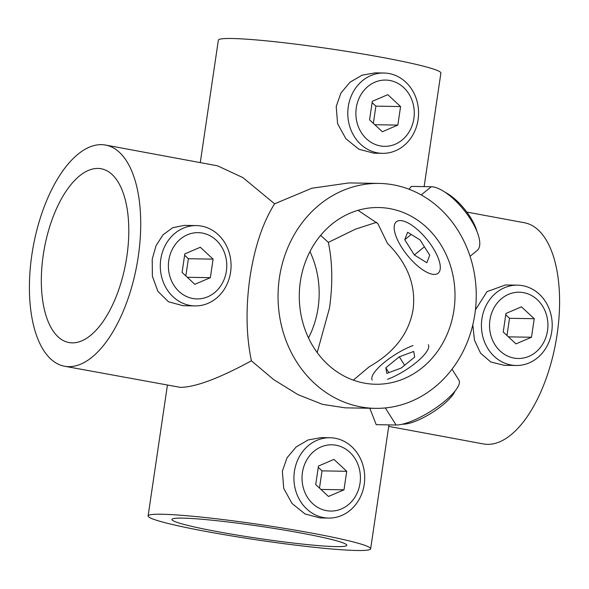 <?xml version="1.0" encoding="UTF-8"?>
<svg xmlns="http://www.w3.org/2000/svg" width="589" height="589" viewBox="0 0 589 589"><rect width="100%" height="100%" fill="white"/><g stroke="black" fill="none" stroke-linecap="round" stroke-linejoin="round"><path stroke-width="0.88" d="M364.223 484.379A40.17 35.392 91 0 0 329.995 437.737A40.17 35.392 91 0 0 294.412 471.428A40.17 35.392 91 0 0 328.647 518.07A40.17 35.392 91 0 0 364.223 484.379M329.995 437.737L321.373 437.59L308.231 439.909L296.201 446.911L287.064 457.756L282.352 471.222L283.736 488.406L292.034 503.477L305.05 513.969L320.026 517.922L328.647 518.07M551.724 331.798A40.17 35.392 91 0 0 517.495 285.157A40.17 35.392 91 0 0 481.912 318.848A40.17 35.392 91 0 0 516.141 365.489A40.17 35.392 91 0 0 551.724 331.798M517.495 285.157L505.509 284.958L487.044 291.614L475.433 309.858M418.087 119.648A40.17 35.392 91 0 0 383.851 73.007A40.17 35.392 91 0 0 348.276 106.697A40.17 35.392 91 0 0 382.504 153.339A40.17 35.392 91 0 0 418.087 119.648M383.851 73.007L375.23 72.859L362.088 75.178L350.057 82.188L340.921 93.025L336.216 106.491L337.593 123.675L345.89 138.746L358.907 149.238L373.882 153.192L382.504 153.339M230.586 272.228A40.17 35.392 91 0 0 196.358 225.587A40.17 35.392 91 0 0 160.775 259.278A40.17 35.392 91 0 0 195.003 305.919A40.17 35.392 91 0 0 230.586 272.228M196.358 225.587L184.372 225.381L172.724 227.722L163.079 234.761L156.07 245.642L152.227 259.131L152.382 276.3L157.896 291.334L168.461 301.767L183.024 305.713L195.003 305.919M308.503 337.924A88.379 77.866 91 0 0 318.097 307.856A88.379 77.866 91 0 0 309.947 251.569M376.68 222.289L355.373 229.18L328.353 242.403C332.49 262.179 332.873 284.06 329.494 308.047L317.191 352.561M353.319 380.133L369.251 366.741C394.424 352.406 409.038 333.308 413.095 309.446C416.106 285.459 407.566 263.438 387.466 243.397L377.844 223.599L358.002 210.317M300.353 281.645A88.379 77.866 91 0 0 375.664 384.249A88.379 77.866 91 0 0 453.942 310.131A88.379 77.866 91 0 0 378.631 207.527A88.379 77.866 91 0 0 300.353 281.645M320.63 235.372L328.353 242.403M72.182 342.864A88.379 41.355 100.5 0 1 68.942 342.54A88.379 41.355 100.5 0 1 43.8 251.525A88.379 41.355 100.5 0 1 97.943 168.432A88.379 41.355 100.5 0 1 101.183 168.756A88.379 41.355 100.5 0 1 126.326 259.771A88.379 41.355 100.5 0 1 72.182 342.864M336.172 546.614A88.379 6.126 8.4 0 1 237.374 535.129A88.379 6.126 8.4 0 1 171.944 519.454A88.379 6.126 8.4 0 1 182.583 518.121A88.379 6.126 8.4 0 1 281.373 529.607A88.379 6.126 8.4 0 1 346.803 545.274A88.379 6.126 8.4 0 1 336.172 546.614M105.578 145.056L217.577 165.833L242.999 177.672L274.599 203.816C262.863 222.406 254.654 246.887 249.964 277.264C245.657 307.789 246.143 335.634 251.415 360.807C219.145 378.352 195.467 387.209 180.374 387.371L64.547 366.24A112.477 52.635 100.5 0 1 32.55 250.399A112.477 52.635 100.5 0 1 101.455 144.644A112.477 52.635 100.5 0 1 105.578 145.056A112.477 52.635 100.5 0 1 137.576 260.898A112.477 52.635 100.5 0 1 68.67 366.652A112.477 52.635 100.5 0 1 64.547 366.24M200.275 162.623L218.35 40.199A112.477 7.797 8.4 0 1 231.889 38.506A112.477 7.797 8.4 0 1 357.626 53.12A112.477 7.797 8.4 0 1 440.896 73.065L424.132 186.61M379.036 183.422A112.477 99.099 91 0 0 279.414 277.758A112.477 99.099 91 0 0 375.259 408.354A112.477 99.099 91 0 0 434.667 387.201A112.477 99.099 91 0 0 457.852 230.218A112.477 99.099 91 0 0 379.036 183.422L349.012 182.921L311.846 188.237L274.599 203.816M470.059 256.296L477.178 250.502A40.17 15.262 50.9 0 0 467.423 214.632A40.17 15.262 50.9 0 0 431.281 186.728L411.409 186.396L409.016 189.231M472.798 324.863L474.469 340.199L480.558 353.157L490.77 361.985L504.162 365.29L516.141 365.489M466.819 212.069L524.453 222.76A112.477 52.635 100.5 0 1 556.45 338.601A112.477 52.635 100.5 0 1 487.545 444.356A112.477 52.635 100.5 0 1 483.422 443.944L388.725 426.377M251.415 360.807L273.649 379.588L297.982 394.652L322.522 404.356L345.235 407.846L375.259 408.354M161.636 514.234A112.477 7.797 8.4 0 1 287.373 528.848A112.477 7.797 8.4 0 1 370.65 548.801A112.477 7.797 8.4 0 1 357.111 550.494A112.477 7.797 8.4 0 1 231.374 535.88A112.477 7.797 8.4 0 1 148.104 515.935A112.477 7.797 8.4 0 1 161.636 514.234M452.021 369.215L458.905 380.148A40.17 11.324 -32.2 0 1 437.693 406.609A40.17 11.324 -32.2 0 1 396.095 425.008L376.216 424.676L369.818 408.258M547.52 330.694A33.139 29.2 91 0 0 519.277 292.218A33.139 29.2 91 0 0 489.923 320.011A33.139 29.2 91 0 0 518.165 358.487A33.139 29.2 91 0 0 547.52 330.694M534.223 318.708L521.456 306.817L505.951 313.466L503.22 331.997L515.979 343.888L531.484 337.247L534.223 318.708L509.522 318.296L505.76 314.791M506.982 335.502L509.522 318.296M508.432 336.856L531.484 337.247M341.436 508.933A33.139 29.2 91 0 0 360.004 472.216A33.139 29.2 91 0 0 331.776 444.798A33.139 29.2 91 0 0 321.005 446.941A33.139 29.2 91 0 0 302.437 483.65A33.139 29.2 91 0 0 330.665 511.068A33.139 29.2 91 0 0 341.436 508.933M343.983 489.82L346.722 471.288L333.956 459.398L318.458 466.046L315.719 484.578L328.485 496.468L343.983 489.82L320.931 489.437M319.481 488.082L322.021 470.876L318.259 467.371M322.021 470.876L346.722 471.288M395.293 144.202A33.139 29.2 91 0 0 413.861 107.485A33.139 29.2 91 0 0 385.633 80.067A33.139 29.2 91 0 0 374.862 82.21A33.139 29.2 91 0 0 356.293 118.926A33.139 29.2 91 0 0 384.521 146.337A33.139 29.2 91 0 0 395.293 144.202M397.84 125.089L400.579 106.557L387.812 94.667L372.314 101.315L369.575 119.847L382.342 131.737L397.84 125.089L374.795 124.706M373.338 123.351L375.878 106.145L372.115 102.641M375.878 106.145L400.579 106.557M207.799 296.775A33.139 29.2 91 0 0 226.36 260.066A33.139 29.2 91 0 0 198.14 232.648A33.139 29.2 91 0 0 187.361 234.79A33.139 29.2 91 0 0 168.8 271.5A33.139 29.2 91 0 0 197.02 298.917A33.139 29.2 91 0 0 207.799 296.775M210.347 277.669L213.078 259.138L200.319 247.247L184.813 253.896L182.082 272.427L194.841 284.318L210.347 277.669L187.295 277.286M185.837 275.932L188.384 258.726L184.622 255.221M188.384 258.726L213.078 259.138M454.907 391.214A33.139 9.343 147.8 0 1 414.214 421.709A33.139 9.343 147.8 0 1 402.633 424.146M428.306 344.756A33.139 9.343 147.8 0 1 417.292 361.558A33.139 9.343 147.8 0 1 387.51 379.309M372.219 380.089A33.139 9.343 147.8 0 1 383.233 363.288A33.139 9.343 147.8 0 1 413.014 345.537M399.305 356.809L413.736 351.456L414.693 357.067L401.219 368.037L386.789 373.389L385.832 367.779L399.305 356.809L404.628 365.261M385.832 367.779L388.88 372.609M445.085 192.257A33.139 12.59 50.9 0 1 470.375 217.26A33.139 12.59 50.9 0 1 476.965 231.448M401.558 247.225A33.139 12.59 50.9 0 1 396.316 221.781A33.139 12.59 50.9 0 1 432.908 247.748A33.139 12.59 50.9 0 1 438.15 273.193A33.139 12.59 50.9 0 1 401.558 247.225M414.347 254.978L404.739 239.738L407.632 232.243L420.126 239.995L429.727 255.236L426.841 262.731L414.347 254.978L424.411 246.791M404.739 239.738L411.218 234.466M431.281 186.728L421.209 194.93M396.095 425.008L385.339 407.941M388.946 424.89L370.65 548.801M167.394 385.316L148.104 515.935"/></g></svg>
